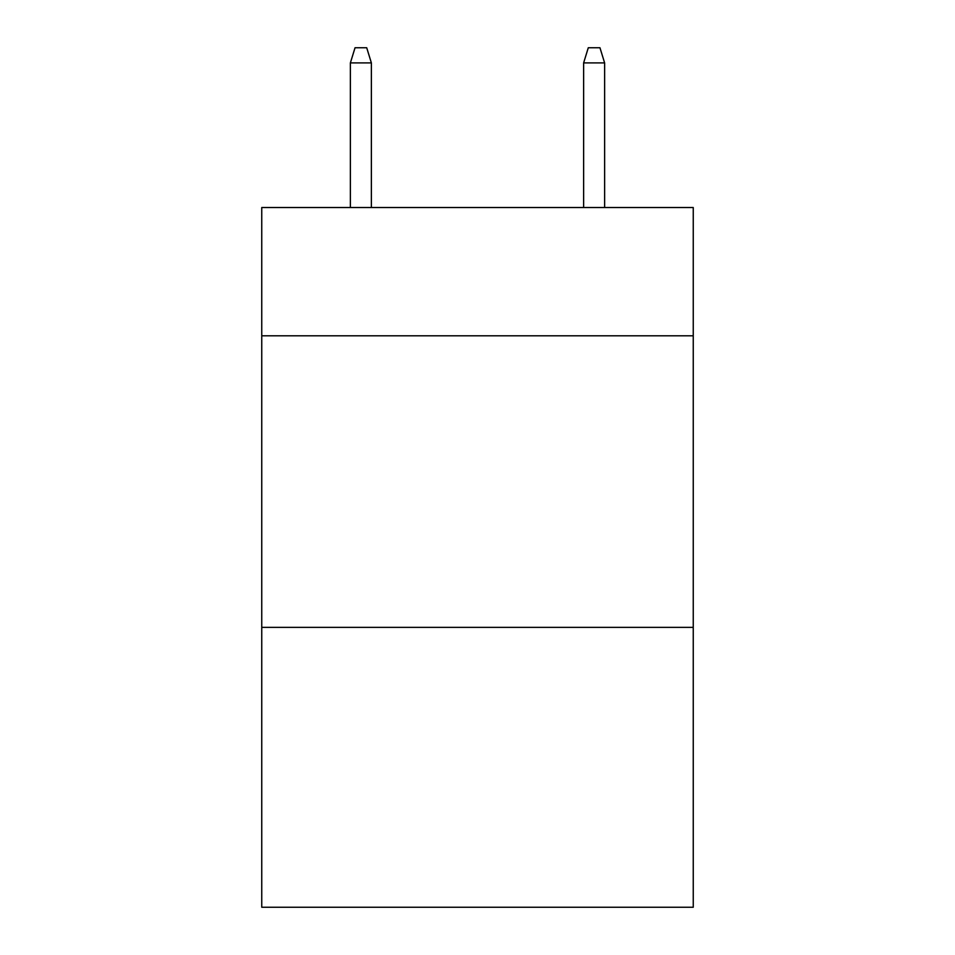 <?xml version="1.0" encoding="UTF-8"?>
<svg xmlns="http://www.w3.org/2000/svg" width="955" height="955" viewBox="0 0 955 955"><rect width="100%" height="100%" fill="white"/><g stroke="black" fill="none" stroke-linecap="round" stroke-linejoin="round"><path stroke-width="1.43" d="M693.246 335.802L693.246 207.522L261.754 207.522L261.754 335.802L693.246 335.802L693.246 907.25L261.754 907.25L261.754 335.802M693.246 627.363L261.754 627.363M371.376 207.522L371.376 62.911L350.378 62.911L350.378 207.522M350.378 62.911L355.045 47.75L366.708 47.75L371.376 62.911M583.624 62.911L588.292 47.75L599.955 47.75L604.622 62.911L583.624 62.911L583.624 207.522M604.622 62.911L604.622 207.522"/></g></svg>
